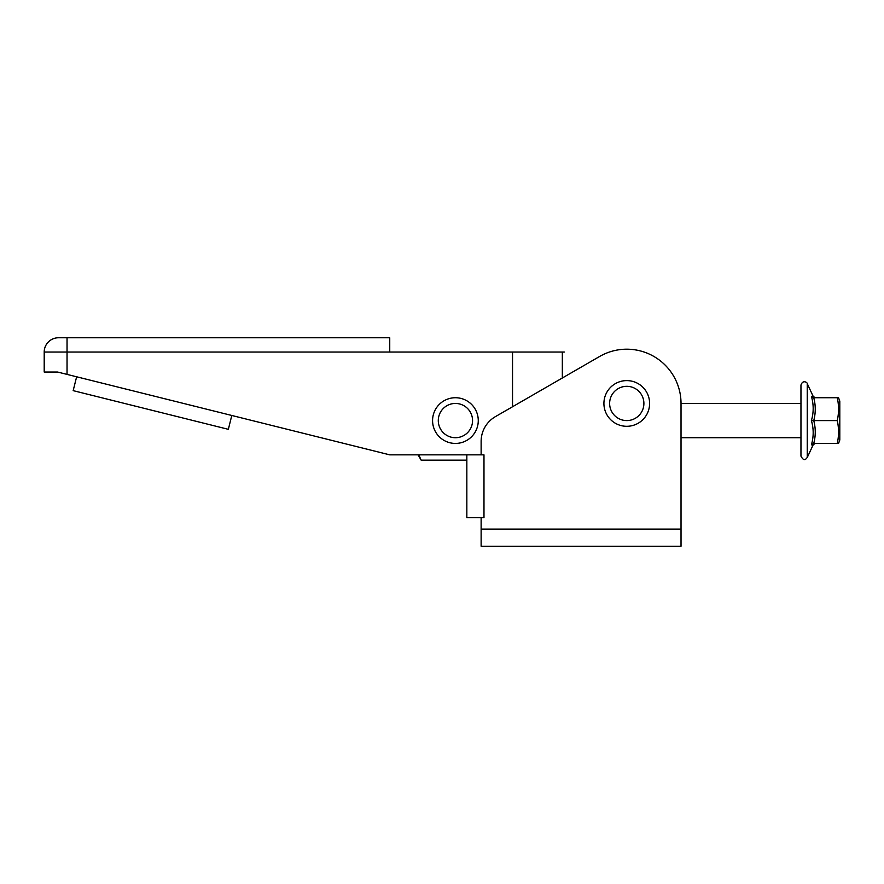<?xml version="1.0" encoding="UTF-8"?>
<svg xmlns="http://www.w3.org/2000/svg" width="884" height="884" viewBox="0 0 884 884"><rect width="100%" height="100%" fill="white"/><g stroke="black" fill="none" stroke-linecap="round" stroke-linejoin="round"><path stroke-width="1.33" d="M481.128 546.235L681.023 546.235L481.128 546.235L481.128 517.681L466.84 517.681L466.84 460.155L421.149 460.155L418.088 454.851M466.84 517.681L466.84 454.851L483.979 454.851L483.979 517.681L481.128 517.681M481.128 454.851L481.128 441.37A28.553 28.553 0 0 1 495.405 416.64L599.639 356.462A54.255 54.255 0 0 1 681.023 403.447L800.959 403.447M681.023 546.235L681.023 403.447M418.795 454.851L421.149 460.155M564.335 352.042L67.04 352.042L67.04 374.396L389.745 454.851L466.84 454.851M67.04 374.396L57.582 372.031L44.2 372.031L44.2 352.042L44.2 372.031M67.04 337.765L67.04 352.042L44.2 352.042A14.277 14.277 0 0 1 58.477 337.765L389.745 337.765L389.745 352.042M562.334 377.998L562.334 352.042M231.796 415.469L228.348 429.326L73.173 390.64L76.632 376.783M512.532 406.751L512.532 352.042M432.574 420.585A22.84 22.84 0 0 1 455.426 397.734A22.84 22.84 0 0 1 478.266 420.585A22.84 22.84 0 0 1 455.426 443.425A22.84 22.84 0 0 1 432.574 420.585A22.84 22.84 0 0 0 455.426 443.425A22.84 22.84 0 0 0 478.266 420.585M603.916 403.447A22.84 22.84 0 0 1 626.767 380.606A22.84 22.84 0 0 1 649.607 403.447A22.84 22.84 0 0 1 626.767 426.298A22.84 22.84 0 0 1 603.916 403.447A22.84 22.84 0 0 0 626.767 426.298A22.84 22.84 0 0 0 649.607 403.447M838.551 397.734L839.8 401.159L839.8 440L838.551 443.425M837.27 420.585C838.96 428.199 838.96 435.812 837.27 443.425C838.96 443.425 838.96 443.425 837.27 443.425L813.755 443.425C815.755 435.812 815.755 428.199 813.755 420.585L837.27 420.585C838.96 412.972 838.96 405.347 837.27 397.734C838.96 397.734 838.96 397.734 837.27 397.734C838.96 397.734 838.96 397.734 837.27 397.734L813.755 397.734C815.755 405.347 815.755 412.961 813.755 420.585L811.39 420.585C813.766 412.596 813.766 404.496 811.39 396.286C813.766 396.452 813.766 396.452 811.39 396.286L813.755 397.734M800.959 420.585L800.959 456.122C804.418 462.586 806.285 458.31 807.247 457.514L807.247 383.645C807.711 382.882 803.004 379.126 800.959 385.037L800.959 420.585M813.755 443.425L811.39 444.873C813.766 444.707 813.766 444.707 811.39 444.873C813.766 436.729 813.766 428.629 811.39 420.585M681.023 529.096L481.128 529.096M44.2 352.042A14.277 14.277 0 0 1 58.477 337.765M472.553 420.585A17.139 17.139 0 0 0 455.426 403.447A17.139 17.139 0 0 0 438.287 420.585A17.139 17.139 0 0 0 455.426 437.713A17.139 17.139 0 0 0 472.553 420.585M643.895 403.447A17.139 17.139 0 0 0 626.767 386.319A17.139 17.139 0 0 0 609.629 403.447A17.139 17.139 0 0 0 626.767 420.585A17.139 17.139 0 0 0 643.895 403.447M815.269 443.425L813.203 444.751L807.247 457.514M681.023 437.713L800.959 437.713M815.269 397.734L813.203 396.419L807.247 383.645"/></g></svg>
